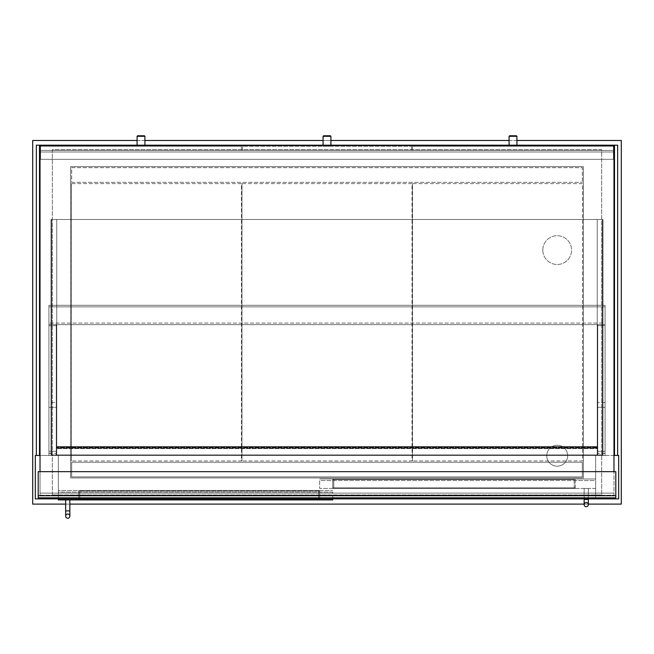 <?xml version="1.0" encoding="UTF-8"?>
<svg xmlns="http://www.w3.org/2000/svg" width="654" height="654" viewBox="0 0 654 654"><rect width="100%" height="100%" fill="white"/><g stroke="black" fill="none" stroke-linecap="round" stroke-linejoin="round"><path stroke-width="0.49" stroke-dasharray="3.27 2.45" d="M32.7 140.479L32.7 504.103L621.3 504.103L621.3 140.479L32.7 140.479M52.32 494.947L52.32 149.635L601.68 149.635L601.68 494.947L52.32 494.947L601.68 494.947L601.68 149.635L52.32 149.635L52.32 494.947M516.922 140.479L509.074 140.479M330.924 140.479L323.076 140.479M144.926 140.479L137.078 140.479M65.662 504.103L69.847 504.103M584.153 504.103L588.338 504.103M70.632 166.639L583.368 166.639L583.368 477.943L70.632 477.943L70.632 166.639L70.632 477.943L583.368 477.943L583.368 166.639L70.632 166.639M617.638 455.446L614.498 455.446L614.498 145.188L617.638 145.188L617.638 455.446L614.498 455.446M613.975 455.446L40.025 455.446M39.502 455.446L36.362 455.446L39.502 455.446L39.502 145.188L36.362 145.188L36.362 455.446M618.684 455.446L618.684 498.871L595.663 498.871L595.663 455.446L618.684 455.446M58.337 498.871L58.337 455.446L58.337 498.871L35.316 498.871L35.316 455.446L595.663 455.446L595.663 498.871L58.337 498.871L58.337 492.07L332.755 492.07L332.755 498.871M71.678 182.335L582.322 182.335L71.678 182.335L71.678 167.686L582.322 167.686L582.322 182.335L582.322 167.686L71.678 167.686L71.678 182.335M582.322 462.247L582.322 476.897L71.678 476.897L71.678 462.247L582.322 462.247L71.678 462.247L71.678 476.897L582.322 476.897L582.322 462.247M412.543 183.643L412.543 460.939L412.543 183.643L582.583 183.643L582.583 460.939L412.543 460.939L582.583 460.939L582.583 183.643L412.543 183.643M241.98 183.643L241.98 460.939L241.98 183.643L412.02 183.643L412.02 460.939L241.98 460.939L412.02 460.939L412.02 183.643L241.98 183.643M71.417 183.643L71.417 460.939L71.417 183.643L241.457 183.643L241.457 460.939L71.417 460.939L241.457 460.939L241.457 183.643L71.417 183.643M605.081 402.602L597.756 402.602L597.756 325.692L605.081 325.692L605.081 455.446L597.756 455.446L605.081 455.446L597.756 455.446L597.756 324.646L605.081 324.646L605.081 455.446L56.244 455.446L56.244 324.646L56.244 455.446L48.919 455.446L56.244 455.446L48.919 455.446L48.919 451.26L56.244 451.26L56.244 407.311L48.919 407.311L56.244 407.311L56.244 324.646L48.919 324.646L48.919 455.446L56.244 455.446L56.244 324.646L605.081 324.646L605.081 455.446L605.081 324.646L597.756 324.646L597.756 455.446L597.756 324.646L48.919 324.646L56.244 324.646L48.919 324.646L48.919 323.076L48.919 324.646L605.081 324.646L605.081 323.076L605.081 455.446L605.081 324.646L48.919 324.646L48.919 455.446L48.919 323.076L48.919 324.646L605.081 324.646L605.081 323.076L605.081 324.646L597.756 324.646L605.081 324.646L605.081 323.076L605.081 324.646L48.919 324.646L605.081 324.646L605.081 325.692L597.756 325.692L597.756 324.646L605.081 324.646L48.919 324.646L48.919 323.076L48.919 324.646L56.244 324.646L56.244 325.692L48.919 325.692L48.919 324.646L56.244 324.646L56.244 455.446L56.244 325.692L48.919 325.692L48.919 324.646L48.919 455.446L48.919 325.692L48.919 402.602L56.244 402.602L56.244 324.646L56.244 402.602M48.919 453.394L56.244 453.394M48.919 451.301L56.244 451.301M605.081 453.353L597.756 453.353L597.756 451.26L605.081 451.26L597.756 451.26L597.756 407.311L605.081 407.311L597.756 407.311L597.756 324.646L597.756 402.602M605.081 453.394L597.756 453.394M605.081 451.301L597.756 451.301M605.081 323.076L605.081 305.287L605.081 306.857L605.081 305.287L48.919 305.287L48.919 306.857L48.919 305.287L605.081 305.287L605.081 306.857L605.081 305.287L48.919 305.287L605.081 305.287L48.919 305.287L48.919 306.857L48.919 305.287L48.919 306.857L48.919 305.287L605.081 305.287L605.081 306.857L48.919 306.857L605.081 306.857L48.919 306.857L605.081 306.857L48.919 306.857L605.081 306.857L605.081 323.076L605.081 306.857L605.081 323.076L605.081 306.857L605.081 323.076L48.919 323.076L48.919 306.857L48.919 323.076L48.919 306.857L48.919 323.076L48.919 306.857L48.919 323.076L605.081 323.076M48.919 453.353L56.244 453.353L56.244 451.26L48.919 451.26L48.919 402.602M48.919 453.279L56.244 453.279M605.081 453.279L597.756 453.279M51.012 455.446L51.012 219.482L56.767 219.482L51.012 219.482L56.767 219.482L51.012 219.482L51.012 455.446L56.767 455.446L51.012 455.446L51.012 219.482L51.012 455.446L56.767 455.446L56.767 219.482L51.535 219.482L602.988 219.482L51.535 219.482L56.767 219.482L56.767 455.446L51.535 455.446L56.767 455.446L56.767 219.482L56.767 455.446L56.767 446.551L56.767 455.446L56.767 446.551L56.767 455.446L51.012 455.446M51.535 455.446L51.535 219.482L602.988 219.482L51.535 219.482L51.535 455.446L56.767 455.446L56.767 219.482L56.767 455.446L51.535 455.446L51.535 219.482L51.535 455.446M602.988 455.446L602.988 219.482L602.988 455.446L597.233 455.446L602.988 455.446L602.988 219.482L602.988 455.446L597.233 455.446L597.233 219.482L597.233 455.446L602.465 455.446L597.233 455.446L597.233 219.482L597.233 455.446L56.767 455.446L56.767 219.482L56.767 455.446L597.233 455.446L597.233 448.644L56.767 448.644L597.233 448.644L597.233 446.551L56.767 446.551L597.233 446.551L597.233 448.121L56.767 448.121L597.233 448.121L597.233 454.922L56.767 454.922L597.233 454.922L597.233 447.598L56.767 447.598L597.233 447.598L597.233 455.446L56.767 455.446L597.233 455.446L597.233 448.644L56.767 448.644L597.233 448.644L597.233 446.551L56.767 446.551L597.233 446.551L597.233 447.074L56.767 447.074L597.233 447.074L597.233 448.121L56.767 448.121L597.233 448.121L597.233 454.922L56.767 454.922L597.233 454.922L597.233 447.598L56.767 447.598L597.233 447.598L597.233 455.446L602.988 455.446M602.465 455.446L602.465 219.482L602.465 455.446L597.233 455.446L597.233 219.482L597.233 455.446L602.465 455.446L602.465 219.482L602.465 454.922L51.535 454.922L602.465 454.922L602.465 219.482L602.465 455.446M615.806 495.732L615.806 497.825L38.194 497.825L38.194 495.732L615.806 495.732L615.806 471.665L38.194 471.665L38.194 495.732M40.025 495.209L613.975 495.209L613.975 471.665L40.025 471.665L40.025 495.209L613.975 495.209L613.975 471.665L40.025 471.665L40.025 495.209M597.233 447.074L56.767 447.074L597.233 447.074M332.755 492.07L58.337 492.07L58.337 490.5L332.755 490.5L58.337 490.5L58.337 499.918L332.755 499.918L332.755 492.07M318.629 490.5L79.788 490.5L318.629 490.5L318.629 499.918L78.742 499.918L78.742 490.5L79.788 490.5L78.742 490.5L78.742 499.918L319.675 499.918L319.675 490.5L319.675 499.918L318.629 499.918L318.629 490.5M595.663 488.407L319.675 488.407L319.675 480.559L595.663 480.559L595.663 488.407L595.663 478.99L319.675 478.99L595.663 478.99L595.663 480.559L319.675 480.559L319.675 488.407L595.663 488.407M332.755 488.407L575.258 488.407L332.755 488.407L332.755 478.99L574.212 478.99L332.755 478.99L332.755 488.407M575.258 488.407L575.258 478.99L574.212 478.99L575.258 478.99L575.258 488.407M319.675 499.394L78.742 499.394L78.742 491.023L319.675 491.023L78.742 491.023L78.742 499.394L319.675 499.394L319.675 491.023L319.675 499.394M574.212 487.884L575.258 487.884L575.258 479.513L574.212 479.513L575.258 479.513L575.258 487.884L332.755 487.884L332.755 479.513L574.212 479.513L332.755 479.513L332.755 487.884L574.212 487.884L574.212 479.513L574.212 487.884M65.662 499.918L69.847 499.918L65.662 499.918L65.662 510.905L69.847 510.905L65.662 510.905L69.847 510.905L69.847 499.918L65.662 499.918L69.847 499.918M584.153 498.871L584.153 488.407L588.338 488.407L584.153 488.407L584.153 499.394L588.338 499.394L584.153 499.394L588.338 499.394L588.338 488.407L584.153 488.407L588.338 488.407L588.338 498.871M584.153 499.394L584.153 504.626A2.093 2.093 0 0 1 586.246 502.534A2.093 2.093 0 0 1 588.338 504.626L588.338 499.394M613.452 159.314L40.548 159.314L40.548 145.711L40.548 159.314L613.452 159.314L40.548 159.314L40.548 151.99L613.452 151.99L40.548 151.99L613.452 151.99L613.452 159.314L613.452 150.42L40.548 150.42L613.452 150.42L613.452 145.711L40.548 145.711L613.452 145.711L613.452 151.99L40.548 151.99L40.548 159.314L613.452 159.314L613.452 145.711L40.548 145.711L613.452 145.711L613.452 150.42L40.548 150.42L613.452 150.42L613.452 159.314L40.548 159.314L40.548 145.711L40.548 159.314L613.452 159.314L613.452 150.42L40.548 150.42L241.457 150.42L241.457 146.234L40.548 146.234L241.457 146.234L40.548 146.234L241.457 146.234L40.548 146.234L241.457 146.234L241.457 150.42L40.548 150.42L40.548 146.234L40.548 150.42L40.548 146.234L40.548 150.42L241.457 150.42L40.548 150.42L241.457 150.42L241.457 146.234L241.457 150.42L241.457 146.234L241.457 150.42L40.548 150.42L40.548 146.234L40.548 150.42L613.452 150.42L613.452 145.711L40.548 145.711L613.452 145.711L613.452 151.99L40.548 151.99L613.452 151.99L613.452 159.314M542.82 250.09A14.388 14.388 0 0 1 564.402 237.631A14.388 14.388 0 0 1 564.402 262.548A14.388 14.388 0 0 1 542.82 250.09A14.388 14.388 0 0 1 564.402 237.631A14.388 14.388 0 0 1 564.402 262.548A14.388 14.388 0 0 1 542.82 250.09M546.744 455.707A10.464 10.464 0 0 1 562.44 446.641A10.464 10.464 0 0 1 562.44 464.773A10.464 10.464 0 0 1 546.744 455.707A10.464 10.464 0 0 1 562.44 446.641A10.464 10.464 0 0 1 562.44 464.773A10.464 10.464 0 0 1 546.744 455.707M56.244 453.353L56.244 455.446L597.756 455.446L597.756 453.353M597.756 324.646L597.756 455.446L605.081 455.446L597.756 455.446L597.756 324.646M597.233 455.446L597.233 219.482L597.233 455.446M51.535 454.922L51.535 219.482L51.535 454.922L602.465 454.922L602.465 219.482L602.465 454.922L51.535 454.922M40.025 471.665L40.025 493.116L613.975 493.116L40.025 493.116L40.025 145.188L613.975 145.188L613.975 471.665M412.543 150.42L613.452 150.42L613.452 146.234L412.543 146.234L613.452 146.234L412.543 146.234L613.452 146.234L412.543 146.234L613.452 146.234L613.452 150.42L412.543 150.42L412.543 146.234L412.543 150.42L613.452 150.42L613.452 146.234L613.452 150.42L412.543 150.42L412.543 146.234L412.543 150.42L412.543 146.234L412.543 150.42L613.452 150.42L412.543 150.42M613.452 150.42L613.452 146.234L613.452 150.42M509.597 135.77L516.398 135.77L509.597 135.77L516.398 135.77L509.597 135.77L509.074 136.294L516.922 136.294L509.074 136.294L516.922 136.294L509.074 136.294L509.597 135.77L516.398 135.77L516.922 136.294L516.922 146.234L509.074 146.234L516.922 146.234L509.074 146.234L516.922 146.234L509.074 146.234L516.922 146.234L516.922 145.188M516.398 135.77L516.922 136.294L509.074 136.294L509.074 145.188M516.922 136.294L516.922 146.234M137.602 135.77L144.403 135.77L137.602 135.77L144.403 135.77L137.602 135.77L137.078 136.294L144.926 136.294L137.078 136.294L144.926 136.294L137.078 136.294L137.602 135.77L144.403 135.77L144.926 136.294L144.926 146.234L137.078 146.234L144.926 146.234L137.078 146.234L144.926 146.234L137.078 146.234L144.926 146.234L144.926 145.188M144.403 135.77L144.926 136.294L137.078 136.294L137.078 145.188M144.926 136.294L144.926 146.234M242.503 150.42L242.503 146.234L411.497 146.234L242.503 146.234L411.497 146.234L242.503 146.234L411.497 146.234L242.503 146.234L242.503 150.42L411.497 150.42L242.503 150.42L411.497 150.42L411.497 146.234L411.497 150.42L411.497 146.234L411.497 150.42L242.503 150.42L242.503 146.234L242.503 150.42L411.497 150.42L411.497 146.234L411.497 150.42L242.503 150.42L242.503 146.234L242.503 150.42M323.599 135.77L330.401 135.77L323.599 135.77L323.076 136.294L330.924 136.294L323.076 136.294L330.924 136.294L330.924 146.234L323.076 146.234L330.924 146.234L323.076 146.234L330.924 146.234L323.076 146.234L330.924 146.234L330.924 136.294L323.076 136.294L323.599 135.77L330.401 135.77L323.599 135.77L330.401 135.77L330.924 136.294L323.076 136.294L323.076 146.234L323.076 136.294M330.924 145.188L330.924 146.234M79.788 499.918L79.788 490.5L79.788 499.918M333.802 488.407L333.802 478.99L333.802 488.407M574.212 488.407L574.212 478.99L574.212 488.407M318.629 499.394L318.629 491.023L318.629 499.394M79.788 499.394L79.788 491.023L79.788 499.394M333.802 487.884L333.802 479.513L333.802 487.884M65.662 510.905L65.662 516.137M509.074 146.234L509.074 136.294M137.078 146.234L137.078 136.294M330.401 135.77L330.924 136.294M323.076 146.234L323.076 145.188"/><path stroke-width="0.98" d="M588.338 504.103L621.3 504.103L621.3 140.479L516.922 140.479M509.074 140.479L330.924 140.479M323.076 140.479L144.926 140.479M137.078 140.479L32.7 140.479L32.7 504.103L65.662 504.103M69.847 504.103L584.153 504.103M40.025 455.446L39.502 455.446L39.502 145.188L36.362 145.188L36.362 455.446L35.316 455.446L35.316 498.871L618.684 498.871L618.684 455.446L617.638 455.446L617.638 145.188L614.498 145.188L614.498 455.446L613.975 455.446M38.194 497.825L615.806 497.825L615.806 471.665L38.194 471.665L38.194 497.825M332.755 498.871L332.755 499.918L58.337 499.918L58.337 498.871M67.754 514.044A2.093 2.093 0 0 1 69.847 516.137A2.093 2.093 0 0 1 67.754 518.23A2.093 2.093 0 0 1 65.662 516.137A2.093 2.093 0 0 1 67.754 514.044A2.093 2.093 0 0 1 69.847 516.137A2.093 2.093 0 0 1 67.754 518.23A2.093 2.093 0 0 1 65.662 516.137A2.093 2.093 0 0 1 67.754 514.044A2.093 2.093 0 0 1 69.847 516.137A2.093 2.093 0 0 1 67.754 518.23A2.093 2.093 0 0 1 65.662 516.137A2.093 2.093 0 0 1 67.754 514.044M69.847 499.918L69.847 510.905L65.662 510.905L65.662 499.918M588.338 498.871L588.338 504.626A2.093 2.093 0 0 1 586.246 506.719A2.093 2.093 0 0 1 584.153 504.626A2.093 2.093 0 0 1 586.246 502.534A2.093 2.093 0 0 1 588.338 504.626A2.093 2.093 0 0 1 586.246 506.719A2.093 2.093 0 0 1 584.153 504.626A2.093 2.093 0 0 1 586.246 502.534A2.093 2.093 0 0 1 588.338 504.626A2.093 2.093 0 0 1 586.246 506.719A2.093 2.093 0 0 1 584.153 504.626L584.153 498.871M36.362 455.446L39.502 455.446M617.638 455.446L614.498 455.446M613.975 471.665L613.975 145.188L40.025 145.188L40.025 471.665M516.922 136.294L516.398 135.77L509.597 135.77L509.074 136.294L516.922 136.294L516.922 145.188M144.926 136.294L144.403 135.77L137.602 135.77L137.078 136.294L144.926 136.294L144.926 145.188M330.924 136.294L330.401 135.77L323.599 135.77L323.076 136.294L330.924 136.294L330.924 145.188M615.806 495.732L38.194 495.732M588.338 499.394L584.153 499.394M69.847 510.905L69.847 516.137L69.847 510.905M65.662 510.905L65.662 516.137M509.074 145.188L509.074 136.294M137.078 145.188L137.078 136.294M323.076 145.188L323.076 136.294"/></g></svg>
